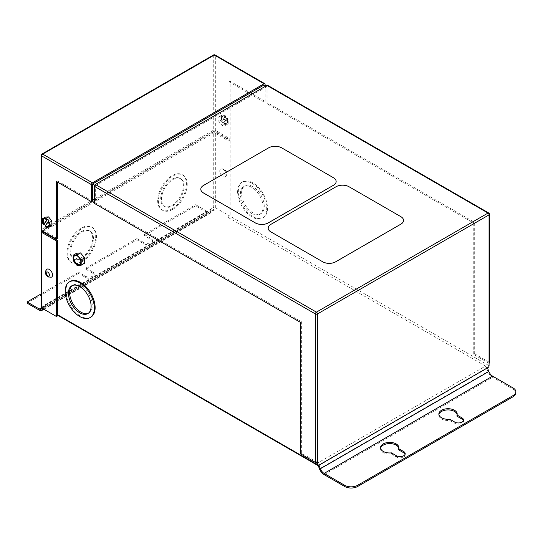 <?xml version="1.0" encoding="UTF-8"?>
<svg xmlns="http://www.w3.org/2000/svg" width="543" height="543" viewBox="0 0 543 543"><rect width="100%" height="100%" fill="white"/><g stroke="black" fill="none" stroke-linecap="round" stroke-linejoin="round"><path stroke-width="0.41" stroke-dasharray="2.71 2.04" d="M222.582 120.872L225.569 116.623A4.398 2.539 -120 0 0 224.822 116.08A4.398 2.539 -120 0 0 222.623 115.863A4.398 2.539 -120 0 0 222.582 120.872L221.625 121.578L223.044 123.342L223.987 122.65A4.398 2.539 -120 0 0 227.022 123.485A4.398 2.539 -120 0 0 227.001 118.367L226.411 118.544L224.992 116.779L225.569 116.623M225.182 116.847A4.398 2.539 -120 0 0 224.429 116.304A4.398 2.539 -120 0 0 222.23 116.087A4.398 2.539 -120 0 0 222.189 121.096M48.354 226.614A4.398 2.539 -120 0 0 48.551 226.519A4.398 2.539 -120 0 0 48.537 221.408L48.144 221.632M82.102 232.004A16.039 9.258 -60 0 1 90.118 231.209A16.039 9.258 -60 0 1 92.582 244.058A16.039 9.258 -60 0 1 82.102 258.19A16.039 9.258 -60 0 1 74.086 258.984A16.039 9.258 -60 0 1 71.622 246.135A16.039 9.258 -60 0 1 82.102 232.004M81.328 231.556A16.039 9.258 -60 0 1 89.344 230.761A16.039 9.258 -60 0 1 91.801 243.61A16.039 9.258 -60 0 1 81.328 257.742A16.039 9.258 -60 0 1 73.305 258.536A16.039 9.258 -60 0 1 70.848 245.687A16.039 9.258 -60 0 1 81.328 231.556M81.328 261.258A20.342 11.749 -60 0 1 71.153 262.269A20.342 11.749 -60 0 1 68.031 245.965A20.342 11.749 -60 0 1 81.328 228.033A20.342 11.749 -60 0 1 91.496 227.028A20.342 11.749 -60 0 1 94.618 243.332A20.342 11.749 -60 0 1 81.328 261.258M82.102 261.706A20.342 11.749 -60 0 1 71.927 262.717A20.342 11.749 -60 0 1 68.812 246.413A20.342 11.749 -60 0 1 82.102 228.488A20.342 11.749 -60 0 1 92.276 227.476A20.342 11.749 -60 0 1 95.392 243.78A20.342 11.749 -60 0 1 82.102 261.706M172.823 179.624A16.039 9.258 -60 0 1 180.846 178.83A16.039 9.258 -60 0 1 183.303 191.679A16.039 9.258 -60 0 1 172.823 205.811A16.039 9.258 -60 0 1 164.807 206.605A16.039 9.258 -60 0 1 162.35 193.756A16.039 9.258 -60 0 1 172.823 179.624M172.05 179.176A16.039 9.258 -60 0 1 180.066 178.382A16.039 9.258 -60 0 1 182.523 191.231A16.039 9.258 -60 0 1 172.05 205.363A16.039 9.258 -60 0 1 164.027 206.157A16.039 9.258 -60 0 1 161.57 193.308A16.039 9.258 -60 0 1 172.05 179.176M172.05 208.879A20.342 11.749 -60 0 1 161.875 209.89A20.342 11.749 -60 0 1 158.76 193.586A20.342 11.749 -60 0 1 172.05 175.66A20.342 11.749 -60 0 1 182.217 174.649A20.342 11.749 -60 0 1 185.339 190.953A20.342 11.749 -60 0 1 172.05 208.879M172.823 209.326A20.342 11.749 -60 0 1 162.656 210.338A20.342 11.749 -60 0 1 159.533 194.034A20.342 11.749 -60 0 1 172.823 176.108A20.342 11.749 -60 0 1 182.998 175.097A20.342 11.749 -60 0 1 186.113 191.401A20.342 11.749 -60 0 1 172.823 209.326M222.983 176.631A4.582 2.647 -120 0 0 225.27 176.855A4.582 2.647 -120 0 0 225.976 173.183A4.582 2.647 -120 0 0 222.983 169.144A4.582 2.647 -120 0 0 220.689 168.921A4.582 2.647 -120 0 0 219.99 172.593A4.582 2.647 -120 0 0 222.983 176.631M51.605 277.127A4.582 2.647 60 0 1 49.311 276.896A4.582 2.647 60 0 1 46.318 272.857A4.582 2.647 60 0 1 47.024 269.185M80.018 264.672A5.315 3.068 -120 0 0 80.221 264.57A5.315 3.068 -120 0 0 81.036 260.314A5.315 3.068 -120 0 0 77.568 255.624A5.315 3.068 -120 0 0 74.907 255.366A5.315 3.068 -120 0 0 74.717 255.488M252.923 186.656A16.039 9.258 -120 0 0 244.9 185.862A16.039 9.258 -120 0 0 242.443 198.711A16.039 9.258 -120 0 0 252.923 212.849A16.039 9.258 -120 0 0 260.939 213.643A16.039 9.258 -120 0 0 263.396 200.788A16.039 9.258 -120 0 0 252.923 186.656M251.755 187.328A16.039 9.258 -120 0 0 243.732 186.534A16.039 9.258 -120 0 0 241.275 199.39A16.039 9.258 -120 0 0 251.755 213.521A16.039 9.258 -120 0 0 259.771 214.315A16.039 9.258 -120 0 0 262.228 201.46A16.039 9.258 -120 0 0 251.755 187.328M252.923 216.589A20.62 11.905 -120 0 0 263.233 217.607A20.62 11.905 -120 0 0 266.389 201.086A20.62 11.905 -120 0 0 252.923 182.916A20.62 11.905 -120 0 0 242.612 181.891A20.62 11.905 -120 0 0 239.449 198.419A20.62 11.905 -120 0 0 252.923 216.589M252.142 183.364A20.62 11.905 60 0 1 265.615 201.534A20.62 11.905 60 0 1 262.452 218.055A20.62 11.905 60 0 1 252.142 217.037A20.62 11.905 60 0 1 238.676 198.867A20.62 11.905 60 0 1 241.832 182.346A20.62 11.905 60 0 1 252.142 183.364M88.353 313.236A16.039 9.258 -120 0 0 88.957 312.938A16.039 9.258 -120 0 0 91.414 300.082A16.039 9.258 -120 0 0 80.934 285.951A16.039 9.258 -120 0 0 72.918 285.156A16.039 9.258 -120 0 0 72.355 285.53M70.237 281.417A20.62 11.905 -120 0 0 67.074 297.937A20.62 11.905 -120 0 0 80.547 316.107A20.62 11.905 -120 0 0 90.857 317.126M405.098 454.267A5.131 2.966 180 0 1 405.2 454.864A5.131 2.966 180 0 1 402.037 457.6A5.131 2.966 180 0 1 396.444 456.962L391.442 454.07A9.163 5.294 180 0 1 383.222 452.618A9.163 5.294 180 0 1 380.534 448.878A9.163 5.294 180 0 1 380.595 448.28M391.442 454.07L391.442 452.876M438.92 414.608A9.163 5.294 0 0 0 438.859 415.205A9.163 5.294 0 0 0 441.54 418.945A9.163 5.294 0 0 0 449.767 420.397L449.767 419.203M225.773 116.331L224.795 115.116L221.429 115.421L221.429 119.915L222.399 121.13M223.818 122.894L224.795 124.103L228.169 123.804L228.169 119.311L227.191 118.096M224.992 116.779L221.625 121.578M227.001 118.367L223.987 122.65M223.044 123.342L226.411 118.544M224.795 115.116L222.202 116.616L218.836 116.915L218.836 121.408L222.202 125.603L225.576 125.297L225.576 120.811L222.202 116.616M228.169 119.311L225.576 120.811M224.795 124.103L222.202 125.603M221.429 119.915L218.836 121.408M45.164 217.186L45.164 221.68L48.537 225.868L51.904 225.569M42.184 230.877L213.263 132.105L213.263 207.684A1.466 0.848 180 0 1 215.333 207.684L230.11 216.216L228.04 217.41L488.021 367.516M41.234 307.352A1.466 0.848 180 0 1 41.668 306.754L213.263 207.684M403.551 220.424A9.163 5.294 0 0 0 400.863 216.698L349.02 186.765A9.163 5.294 0 0 0 336.063 186.765L270.869 224.408A9.163 5.294 0 0 0 268.188 228.135M336.151 181.518A9.163 5.294 0 0 0 333.47 177.792L281.627 147.859A9.163 5.294 0 0 0 268.67 147.859L203.476 185.496A9.163 5.294 0 0 0 200.795 189.222M264.068 84.966L264.068 102.03L265.106 101.426L230.11 81.226L230.11 138.845L215.333 130.313L215.333 55.637L265.106 84.369M489.06 363.321L473.245 354.192L474.283 353.595L474.283 222.196L267.957 103.075L267.957 86.011L489.06 213.671L489.06 362.127A1.466 0.848 180 0 1 489.487 362.724M474.283 353.595L489.06 362.127M317.465 462.392L301.65 453.262L301.65 321.87L95.324 202.743L95.324 185.686L94.591 185.258M92.473 201.1L57.477 180.894L57.477 182.088M57.477 238.513L42.7 229.981L214.302 130.911L214.302 132.709L229.071 141.234L229.071 215.619A1.466 0.848 -60 0 1 228.04 217.41M42.7 231.175L42.7 229.981M76.529 253.269L76.529 258.624L80.547 263.62L84.565 263.267M264.068 102.03L229.071 81.823L229.071 139.442L214.302 130.911M265.88 86.011L266.918 86.615L266.918 103.672L267.957 103.075M473.245 354.192L473.245 222.8L266.918 103.672M27.15 303.164L78.606 273.455L78.606 272.26L41.234 293.831M85.862 269.267L92.649 273.183L92.649 271.989L85.862 268.066L85.862 269.267L136.924 239.782L143.712 243.705A5.131 2.966 0 0 0 149.305 244.343A5.131 2.966 0 0 0 152.474 241.608A5.131 2.966 0 0 0 150.974 239.511L144.18 235.594L195.636 205.885L207.786 212.904A5.131 2.966 -120 0 0 210.351 213.161A5.131 2.966 -120 0 0 210.928 212.625L212.578 210.284L44.092 307.555A2.932 1.69 60 0 1 44.417 307.25A2.932 1.69 60 0 1 45.89 307.392L214.37 210.121A2.932 1.69 -120 0 0 212.904 209.978A2.932 1.69 -120 0 0 212.578 210.284M85.862 268.066L136.924 238.587L136.924 239.782M92.649 273.183A5.131 2.966 180 0 1 94.149 275.281A5.131 2.966 180 0 1 90.986 278.016A5.131 2.966 180 0 1 85.394 277.378L78.606 273.455M92.649 271.989A5.131 2.966 180 0 1 94.149 274.086A5.131 2.966 180 0 1 90.986 276.821A5.131 2.966 180 0 1 85.394 276.177L78.606 272.26M45.89 307.392L43.494 306.014L211.98 208.736L210.032 211.505A3.665 2.118 60 0 1 209.618 211.885A3.665 2.118 60 0 1 207.786 211.709L195.636 204.691L195.636 205.885M143.712 243.705L143.712 242.504A5.131 2.966 0 0 0 149.305 243.149A5.131 2.966 0 0 0 152.474 240.413A5.131 2.966 0 0 0 150.974 238.316L144.18 234.4L195.636 204.691M143.712 242.504L136.924 238.587M318.32 465.88L486.806 368.609L487.953 371.555A7.588 4.385 -120 0 0 492.603 377.337L513.169 389.216A9.163 5.294 180 0 1 515.85 392.956M457.023 416.209A9.163 5.294 0 0 0 457.186 415.205A9.163 5.294 0 0 0 457.131 414.608M449.767 420.397L454.762 423.289A5.131 2.966 0 0 0 460.355 423.927A5.131 2.966 0 0 0 463.525 421.192A5.131 2.966 0 0 0 463.417 420.594M398.806 448.28A9.163 5.294 180 0 1 398.867 448.878A9.163 5.294 180 0 1 398.698 449.882M211.98 208.736L214.37 210.121M318.503 465.385L58.515 315.286L58.087 315.531M487.444 367.849L485.014 366.376L316.528 463.647A2.932 1.69 60 0 1 318.164 465.514M487.404 367.754L318.917 465.032L316.528 463.647M213.263 130.313L41.668 229.384L41.668 154.707L213.263 55.637L213.263 130.313A1.466 0.848 180 0 1 215.333 130.313M265.106 101.426L265.106 85.563M229.071 141.234L230.11 140.637L215.333 132.105A1.466 0.848 0 0 0 213.263 132.105M230.11 140.637L230.11 216.216M301.65 453.262L300.612 453.86M58.515 315.286A1.466 0.848 -60 0 1 57.782 315.354M214.302 132.709L42.7 231.78M41.234 229.981A1.466 0.848 180 0 1 41.668 229.384M229.071 139.442L230.11 138.845M267.651 85.346A1.466 0.848 -60 0 1 267.957 86.011M95.324 185.686L266.918 86.615M95.324 202.743L94.285 203.34M301.65 321.87L300.612 322.467M57.477 180.894L56.438 181.491M473.245 222.8L474.283 222.196M229.071 81.823L230.11 81.226M486.806 368.609A2.932 1.69 -120 0 0 485.014 366.376M43.196 308.831L44.092 307.555M43.494 306.014L41.994 308.139M144.18 235.594L144.18 234.4M77.174 265.568L80.547 263.62M73.162 260.572L76.529 258.624M42.571 223.173L45.164 221.68M44.967 226.153L49.114 220.906M45.945 227.368L48.537 225.868M48.537 221.408L48.246 221.809M47.105 219.657A4.398 2.539 -120 0 0 44.153 218.897A4.398 2.539 -120 0 0 43.969 219.026M221.429 115.421L218.836 116.915M228.169 123.804L225.576 125.297M223.601 122.881A4.398 2.539 -120 0 0 226.628 123.709A4.398 2.539 -120 0 0 226.607 118.591M224.537 170.047A2.382 1.378 60 0 1 226.221 172.966A2.382 1.378 60 0 1 224.537 173.936A2.382 1.378 60 0 1 222.854 171.018A2.382 1.378 60 0 1 224.537 170.047M41.668 306.754L41.668 231.175M489.06 365.717L229.071 215.619M39.3 310.175L207.786 212.904M41.417 307.759L207.786 211.709M324.117 474.616L492.603 377.337M215.333 207.684L215.333 132.105M215.035 54.965A1.466 0.848 -60 0 1 215.333 55.637A1.466 0.848 0 0 0 213.263 55.637A1.466 0.848 -120 0 1 213.569 54.965M41.967 154.036A1.466 0.848 -120 0 0 41.668 154.707A1.466 0.848 180 0 0 41.234 155.305M489.487 214.268A1.466 0.848 0 0 0 489.06 213.671A1.466 0.848 -60 0 0 488.754 212.999M319.467 468.833L487.953 371.555M513.169 388.014L513.169 389.216M43.739 309.15L210.928 212.625M41.546 308.784L210.032 211.505M454.762 423.289L454.762 422.087M150.974 239.511L150.974 238.316M396.444 456.962L396.444 455.76M85.394 277.378L85.394 276.177M48.551 226.519L48.164 226.743M89.344 230.761L90.118 231.209M71.153 262.269L71.927 262.717M180.066 178.382L180.846 178.83M161.875 209.89L162.656 210.338M225.27 176.855C228.841 173.285 225.949 170.78 224.083 169.036L220.689 168.921M74.907 255.366L74.52 255.59M243.732 186.534L244.9 185.862M263.233 217.607L262.452 218.055M72.918 285.156L71.751 285.828M380.534 448.878L380.534 447.683M438.859 415.205L438.859 414.01M43.915 309.252L210.351 213.161M41.132 309.164L209.618 211.885M457.186 415.205L457.186 414.01M463.525 421.192L463.525 419.997M152.474 241.608L152.474 240.413M398.867 448.878L398.867 447.683M405.2 454.864L405.2 453.67M94.149 275.281L94.149 274.086M88.957 312.938L87.79 313.61M242.612 181.891L241.832 182.346M259.771 214.315L260.939 213.643M80.221 264.57L79.835 264.794M44.417 307.25L212.904 209.978M182.217 174.649L182.998 175.097M164.027 206.157L164.807 206.605M91.496 227.028L92.276 227.476M73.305 258.536L74.086 258.984M44.153 218.897L43.766 219.121M226.628 123.709L227.022 123.485M222.23 116.087L222.623 115.863"/><path stroke-width="0.81" d="M49.311 222.569L49.311 227.062L45.945 227.368L45.137 225.915A4.398 2.539 -120 0 0 45.965 226.526A4.398 2.539 -120 0 0 48.164 226.743A4.398 2.539 -120 0 0 48.144 221.632L49.311 222.569L51.904 221.076L48.537 216.881L45.164 217.186L42.571 218.68L42.571 223.173L43.549 224.388L44.329 223.94L45.619 225.549M48.246 221.809L45.524 225.691A4.398 2.539 -120 0 0 46.352 226.302A4.398 2.539 -120 0 0 48.354 226.614M49.311 269.416A4.582 2.647 60 0 1 52.304 273.455A4.582 2.647 60 0 1 51.605 277.127L48.212 277.005C46.345 275.26 43.454 272.762 47.024 269.185A4.582 2.647 60 0 1 49.311 269.416M77.174 255.855A5.315 3.068 -120 0 0 74.52 255.59A5.315 3.068 -120 0 0 73.705 259.846A5.315 3.068 -120 0 0 77.174 264.529A5.315 3.068 -120 0 0 79.835 264.794A5.315 3.068 -120 0 0 80.649 260.538A5.315 3.068 -120 0 0 77.174 255.855M74.717 255.488A5.315 3.068 -120 0 0 74.147 259.798A5.315 3.068 -120 0 0 77.568 264.305A5.315 3.068 -120 0 0 80.018 264.672M79.767 286.623A16.039 9.258 -120 0 0 71.751 285.828A16.039 9.258 -120 0 0 69.294 298.684A16.039 9.258 -120 0 0 79.767 312.816A16.039 9.258 -120 0 0 87.79 313.61A16.039 9.258 -120 0 0 90.247 300.761A16.039 9.258 -120 0 0 79.767 286.623M72.355 285.53A16.039 9.258 -120 0 0 70.624 298.541A16.039 9.258 -120 0 0 80.934 312.144A16.039 9.258 -120 0 0 88.353 313.236M79.767 316.555A20.62 11.905 -120 0 0 90.077 317.58A20.62 11.905 -120 0 0 93.24 301.053A20.62 11.905 -120 0 0 79.767 282.883A20.62 11.905 -120 0 0 69.456 281.865A20.62 11.905 -120 0 0 66.3 298.385A20.62 11.905 -120 0 0 79.767 316.555M90.077 317.58L90.857 317.126A20.62 11.905 -120 0 0 94.02 300.605A20.62 11.905 -120 0 0 80.547 282.435A20.62 11.905 -120 0 0 70.237 281.417L69.456 281.865M383.222 451.423A9.163 5.294 180 0 1 380.534 447.683A9.163 5.294 180 0 1 386.195 442.789A9.163 5.294 180 0 1 396.18 443.936A9.163 5.294 180 0 1 398.867 447.683A9.163 5.294 180 0 1 398.698 448.688L403.7 451.572A5.131 2.966 180 0 1 405.2 453.67A5.131 2.966 180 0 1 402.037 456.405A5.131 2.966 180 0 1 396.444 455.76L391.442 452.876A9.163 5.294 180 0 1 383.222 451.423M380.595 448.28A9.163 5.294 180 0 1 386.677 443.882A9.163 5.294 180 0 1 396.18 445.138A9.163 5.294 180 0 1 398.806 448.28M454.505 410.27A9.163 5.294 0 0 0 444.52 409.123A9.163 5.294 0 0 0 438.859 414.01A9.163 5.294 0 0 0 441.54 417.75A9.163 5.294 0 0 0 449.767 419.203L454.762 422.087A5.131 2.966 0 0 0 460.355 422.732A5.131 2.966 0 0 0 463.525 419.997A5.131 2.966 0 0 0 462.018 417.9L457.023 415.015A9.163 5.294 0 0 0 457.186 414.01A9.163 5.294 0 0 0 454.505 410.27M457.131 414.608A9.163 5.294 0 0 0 454.505 411.465A9.163 5.294 0 0 0 445.002 410.209A9.163 5.294 0 0 0 438.92 414.608M92.473 182.842L264.068 83.771L214.302 55.033L42.7 154.103L92.473 182.842A1.466 0.848 120 0 0 91.434 184.634L91.434 201.697L56.438 181.491L56.438 239.11L41.668 230.578A1.466 0.848 180 0 1 41.234 229.981L41.234 155.305A1.466 0.848 180 0 0 41.668 155.902L41.668 230.578M49.311 227.062L51.904 225.569L51.904 221.076M41.234 231.78A1.466 0.848 0 0 0 41.668 232.377L41.668 307.949A1.466 0.848 180 0 1 41.234 307.352L41.234 231.78A1.466 0.848 0 0 1 41.668 231.175L42.184 230.877M322.712 261.821A9.163 5.294 0 0 0 335.676 261.821L400.863 224.178A9.163 5.294 0 0 0 403.551 220.438A9.163 5.294 0 0 0 403.551 220.424A9.163 5.294 0 0 0 400.863 216.671L349.02 186.738A9.163 5.294 0 0 0 336.063 186.738L270.869 224.374A9.163 5.294 0 0 0 268.188 228.114A9.163 5.294 0 0 0 268.188 228.148A9.163 5.294 0 0 0 270.869 231.888L322.712 261.787A9.163 5.294 0 0 0 335.676 261.787L400.863 224.15A9.163 5.294 0 0 0 403.551 220.41L403.551 220.438M266.918 85.414L95.324 184.484L316.426 312.137L488.021 213.066L266.918 85.414A1.466 0.848 -60 0 1 267.651 85.346L488.754 212.999A1.466 0.848 -60 0 0 488.021 213.066A1.466 0.848 60 0 1 489.06 214.865L317.465 313.935L317.465 462.392A1.466 0.848 180 0 1 315.388 462.392L300.612 453.86L300.612 322.467L94.285 203.34L94.285 186.283A1.466 0.848 -60 0 1 95.324 184.484M200.795 189.208L200.795 189.236A9.163 5.294 0 0 0 200.795 189.236A9.163 5.294 0 0 0 203.476 192.975L255.319 222.908A9.163 5.294 0 0 0 268.276 222.908L333.47 185.272A9.163 5.294 0 0 0 336.151 181.532A9.163 5.294 0 0 0 336.151 181.518L336.151 181.498A9.163 5.294 0 0 0 333.47 177.758L281.627 147.825A9.163 5.294 0 0 0 268.67 147.825L203.476 185.468A9.163 5.294 0 0 0 200.795 189.208A9.163 5.294 0 0 0 203.476 192.948L255.319 222.881A9.163 5.294 0 0 0 268.276 222.881L333.47 185.244A9.163 5.294 0 0 0 336.151 181.498M41.668 232.377L56.438 240.909L56.438 316.481L41.668 307.949M42.7 231.175L42.7 231.78L57.477 240.305L57.477 314.689L317.465 464.788L317.465 462.392M94.591 185.258L92.473 184.036L92.473 201.1L91.434 201.697M57.477 182.088L57.477 238.513L56.438 239.11M80.547 252.909L76.529 253.269L73.162 255.21L73.162 260.572L77.174 265.568L81.192 265.208L84.565 263.267L84.565 257.905L80.547 252.909L77.174 254.857L73.162 255.21M489.06 363.321L489.06 214.865A1.466 0.848 0 0 0 489.487 214.268L489.487 362.724A1.466 0.848 180 0 1 489.06 363.321L489.06 365.717A1.466 0.848 120 0 1 488.021 367.516L318.503 465.385A1.466 0.848 120 0 1 317.77 465.46L57.782 315.354A1.466 0.848 -60 0 1 57.477 314.689M92.473 184.036L264.068 84.966L265.88 86.011M41.994 308.139L41.546 308.784A3.665 2.118 60 0 1 41.132 309.164A3.665 2.118 60 0 1 39.3 308.981L27.15 301.962L27.15 303.164L39.3 310.175A5.131 2.966 -120 0 0 41.865 310.433A5.131 2.966 -120 0 0 42.442 309.897L43.196 308.831M27.15 301.962L41.234 293.831M357.64 485.293L357.64 486.487A9.163 5.294 180 0 1 344.683 486.487L344.683 485.293A9.163 5.294 -0 0 0 357.64 485.293L513.169 395.501A9.163 5.294 -0 0 0 515.85 391.754A9.163 5.294 -0 0 0 513.169 388.014L492.603 376.143A6.122 3.536 60 0 1 488.849 371.473L487.444 367.849M344.683 485.293L324.117 473.415A6.122 3.536 60 0 1 320.363 468.752L318.958 465.12M515.85 391.754L515.85 392.956A9.163 5.294 180 0 1 513.169 396.695L513.169 395.501M357.64 486.487L513.169 396.695M318.164 465.514A2.932 1.69 60 0 1 318.32 465.88L319.467 468.833A7.588 4.385 -120 0 0 324.117 474.616L344.683 486.487M463.417 420.594A5.131 2.966 0 0 0 462.018 419.094L457.023 416.209L457.023 415.015M398.698 448.688L398.698 449.882L403.7 452.767A5.131 2.966 180 0 1 405.098 454.267M58.087 315.531L56.438 316.481M317.465 464.788A1.466 0.848 120 0 0 317.77 465.46M265.106 85.563L265.106 84.369A1.466 0.848 120 0 0 264.801 83.697A1.466 0.848 120 0 0 264.068 83.771M57.477 240.305L56.438 240.909M81.192 265.208L81.192 259.853L84.565 257.905M81.192 259.853L77.174 254.857M268.188 228.148L268.188 228.114A9.163 5.294 0 0 0 270.869 231.861L322.712 261.787M48.334 221.361L49.114 220.906L47.696 219.141L44.329 223.94M47.696 219.141L46.915 219.596L45.945 218.381L48.537 216.881M45.945 218.381L42.571 218.68M46.915 219.596L46.718 219.881A4.398 2.539 -120 0 0 43.766 219.121A4.398 2.539 -120 0 0 43.725 224.13L43.549 224.388M45.137 225.915L45.524 225.691M43.969 219.026A4.398 2.539 -120 0 0 44.119 223.906L46.718 219.881M44.119 223.906L43.725 224.13M47.757 276A2.382 1.378 -120 0 0 49.44 275.029A2.382 1.378 -120 0 0 47.757 272.111A2.382 1.378 -120 0 0 46.074 273.081A2.382 1.378 -120 0 0 47.757 276M91.434 184.634L41.668 155.902A1.466 0.848 -60 0 1 42.7 154.103A1.466 0.848 -120 0 0 41.967 154.036L213.569 54.965A1.466 0.848 -120 0 1 214.302 55.033A1.466 0.848 -60 0 1 215.035 54.965A1.466 1.466 0 0 0 213.569 54.965M315.388 462.392L315.388 313.935L94.285 186.283M39.3 308.981L41.417 307.759M324.117 473.415L492.603 376.143M315.388 313.935A1.466 0.848 0 0 0 317.465 313.935A1.466 0.848 60 0 0 316.426 312.137A1.466 0.848 120 0 0 315.388 313.935M320.363 468.752L488.849 371.473M42.442 309.897L43.739 309.15M462.018 419.094L462.018 417.9M403.7 452.767L403.7 451.572M264.801 83.697L215.035 54.965M41.967 154.036A1.466 1.466 0 0 0 41.234 155.305M489.487 214.268A1.466 1.466 0 0 0 488.754 212.999M41.865 310.433L43.915 309.252"/></g></svg>
